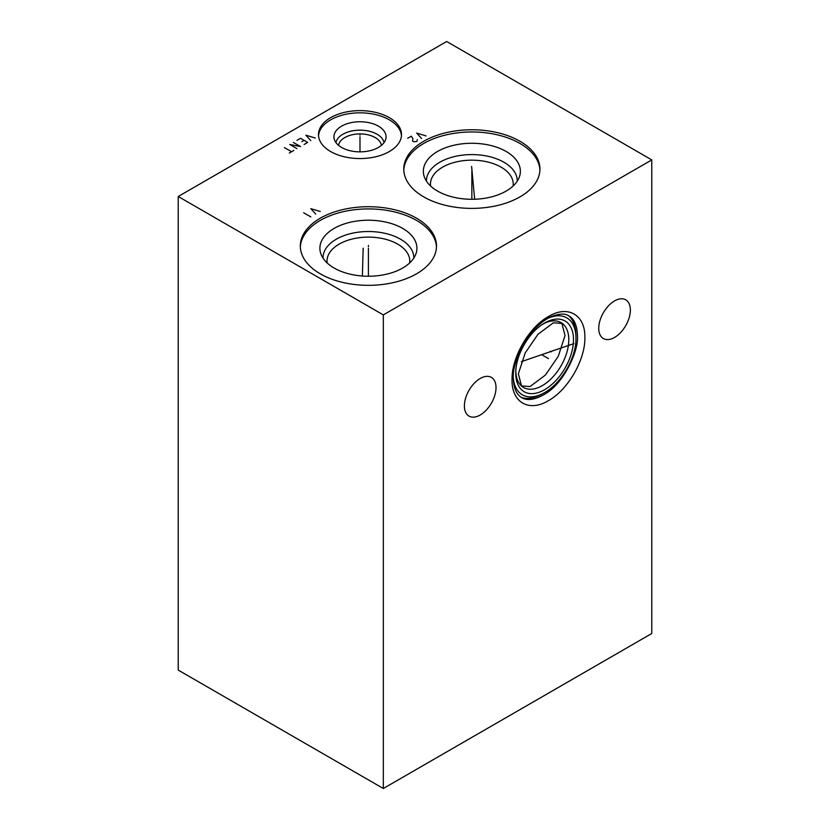 <?xml version="1.0" encoding="UTF-8"?>
<svg xmlns="http://www.w3.org/2000/svg" width="830" height="830" viewBox="0 0 830 830"><rect width="100%" height="100%" fill="white"/><g stroke="black" fill="none" stroke-linecap="round" stroke-linejoin="round"><path stroke-width="1.25" d="M178.222 196.492L178.222 670.09L383.325 788.5L651.778 633.508L651.778 159.91L446.675 41.5L178.222 196.492L383.325 314.902L651.778 159.91M327.165 262.975A41.386 23.894 0 0 1 327.03 261.004A41.386 23.894 0 0 1 352.574 238.936A41.386 23.894 0 0 1 397.674 244.113A41.386 23.894 180 0 1 409.792 261.004A41.386 23.894 180 0 1 409.647 262.975M413.797 258.109A45.391 26.207 180 0 0 400.506 239.196A45.391 26.207 0 0 0 350.727 233.593A45.391 26.207 0 0 0 323.026 258.109M402.706 228.416A48.514 28.013 180 0 1 416.038 253.534A48.514 28.013 180 0 1 382.62 275A48.514 28.013 180 0 1 334.106 268.028A48.514 28.013 0 0 1 320.774 253.534A48.514 28.013 0 0 1 345.664 223.488A48.514 28.013 0 0 1 402.706 228.416M436.466 247.122A68.081 39.311 180 0 0 416.556 220.427A68.081 39.311 0 0 0 343.236 211.702A68.081 39.311 0 0 0 300.346 247.122M320.266 273.817A68.081 39.311 180 0 1 300.325 246.022A68.081 39.311 180 0 1 342.354 209.7A68.081 39.311 180 0 1 416.556 218.228A68.081 39.311 180 0 1 436.497 246.022A68.081 39.311 180 0 1 394.468 282.335A68.081 39.311 180 0 1 320.266 273.817M389.343 117.653A41.51 23.966 180 0 1 401.502 134.595A41.51 23.966 180 0 1 375.876 156.735A41.51 23.966 180 0 1 330.641 151.548A41.51 23.966 180 0 1 318.492 134.595A41.51 23.966 180 0 1 344.108 112.455A41.51 23.966 180 0 1 389.343 117.653M519.995 141.276A68.081 39.311 180 0 1 539.936 169.071A68.081 39.311 180 0 1 497.907 205.394A68.081 39.311 180 0 1 423.715 196.876A68.081 39.311 180 0 1 403.764 169.071A68.081 39.311 180 0 1 445.803 132.758A68.081 39.311 180 0 1 519.995 141.276M383.325 788.5L383.325 314.902M480.207 415A22.358 12.907 120 0 0 494.815 395.298A22.358 12.907 120 0 0 491.381 377.38A22.358 12.907 120 0 0 480.207 378.49A22.358 12.907 120 0 0 465.599 398.193A22.358 12.907 120 0 0 469.023 416.11A22.358 12.907 120 0 0 480.207 415M614.553 337.437A22.358 12.907 120 0 0 629.161 317.734A22.358 12.907 120 0 0 625.727 299.817A22.358 12.907 120 0 0 614.553 300.927A22.358 12.907 120 0 0 599.945 320.629A22.358 12.907 120 0 0 603.379 338.536A22.358 12.907 120 0 0 614.553 337.437M513.303 378.013A44.426 25.647 -60 0 0 543.411 393.254L541.067 394.509A47.497 27.421 -60 0 1 521.572 397.518M575.979 338.194A44.426 25.647 120 0 0 575.958 336.876L575.875 334.231A47.497 27.421 120 0 0 568.726 315.836M542.343 324.426A37.464 21.632 120 0 1 568.799 339.74A37.464 21.632 -60 0 1 542.322 385.618A37.464 21.632 -60 0 1 515.814 370.367M561.9 323.441L565.043 335.517L558.268 356.288L545.455 375.015L529.996 386.573L521.51 385.898L518.366 373.822L525.141 353.041L537.954 334.314L553.413 322.766L561.9 323.441M318.533 135.705A41.51 23.966 0 0 1 345 114.457A41.51 23.966 0 0 1 389.343 119.852A41.51 23.966 180 0 1 401.461 135.705M378.428 126.16A26.072 15.054 180 0 1 385.774 139.066A26.072 15.054 180 0 1 368.126 151.101A26.072 15.054 180 0 1 341.566 147.45A26.072 15.054 0 0 1 334.22 139.066A26.072 15.054 0 0 1 348.237 123.369A26.072 15.054 0 0 1 378.428 126.16M335.963 142.636A24.174 13.954 0 0 1 351.941 130.953A24.174 13.954 0 0 1 377.09 134.242A24.174 13.954 180 0 1 384.031 142.636M381.406 145.385A21.476 12.398 180 0 0 375.181 137.541A21.476 12.398 0 0 0 352.522 134.688A21.476 12.398 0 0 0 338.588 145.385M403.795 170.181A68.081 39.311 0 0 1 446.685 134.761A68.081 39.311 0 0 1 519.995 143.486A68.081 39.311 180 0 1 539.915 170.181M506.155 151.475A48.514 28.013 180 0 1 519.487 176.583A48.514 28.013 180 0 1 486.069 198.059A48.514 28.013 180 0 1 437.555 191.087A48.514 28.013 0 0 1 424.223 176.583A48.514 28.013 0 0 1 449.103 146.537A48.514 28.013 0 0 1 506.155 151.475M426.464 181.168A45.391 26.207 0 0 1 454.176 156.652A45.391 26.207 0 0 1 503.955 162.255A45.391 26.207 180 0 1 517.235 181.168M513.096 186.024A41.386 23.894 180 0 0 513.231 184.063A41.386 23.894 180 0 0 501.113 167.162A41.386 23.894 0 0 0 456.012 161.985A41.386 23.894 0 0 0 430.469 184.063A41.386 23.894 0 0 0 430.614 186.024M546.846 357.657L547.914 358.27M550.124 351.287L551.193 351.899M573.945 343.589L521.344 361.662M359.992 135.217L359.992 133.972L359.992 135.217M359.992 136.805L359.992 151.859M315.286 138.029L305.886 135.186L310.804 140.612M304.102 144.482L307.681 142.418L300.522 138.288L296.943 140.353M304.102 140.353L301.861 141.64M293.363 142.418L300.522 146.547L289.784 144.482L296.943 148.622M293.81 150.427L289.328 153.011M291.569 151.714L284.41 147.584M471.855 169.704L471.855 168.449M471.855 171.281L471.855 199.283M426.07 135.923L416.67 133.08L421.588 138.506M407.717 138.247L411.296 136.182L412.946 138.683L412.489 141.007L413.682 141.691L416.224 141.608L417.117 141.09L417.272 139.627M368.406 246.645L368.406 245.4L368.406 246.645M368.406 248.222L368.406 276.234M320.235 211.494L310.835 208.652L315.763 214.078M310.835 216.921L303.676 212.781M363.156 249.674L363.156 248.429M363.187 248.212L362.357 276.017M471.606 166.394L474.656 199.242M548.505 358.612L542.26 355.001M542.312 355.033L548.454 358.581M543.411 393.254C560.779 384.425 576.383 358.052 575.979 338.225L575.958 336.876A44.426 25.647 120 0 0 547.707 318.43M573.499 339.688A40.846 23.582 120 0 0 543.463 323.7A40.846 23.582 120 0 0 515.752 371.705A40.846 23.582 120 0 0 515.731 373.044A40.846 23.582 -60 0 0 544.615 389.716A40.846 23.582 -60 0 0 573.499 339.688M584.87 337.551C585.378 314.788 567.917 304.714 548.454 316.531C528.99 327.186 511.529 357.429 512.037 379.611C511.529 402.374 528.99 412.448 548.454 400.641C567.917 389.976 585.378 359.732 584.87 337.551M543.463 323.7C529.011 332.249 515.928 354.908 515.752 371.705M577.452 335.776C579.018 350.436 563.995 382.921 545.486 393.69C531.657 402.104 524.498 399.448 521.748 397.622C518.532 395.92 513.646 391.086 513.303 377.837C512.701 369.796 515.959 358.747 523.066 344.689C531.148 330.983 540.538 321.635 551.245 316.624C559.254 313.512 565.189 313.304 569.038 316.002C572.378 317.786 577.151 322.766 577.452 335.776"/></g></svg>
